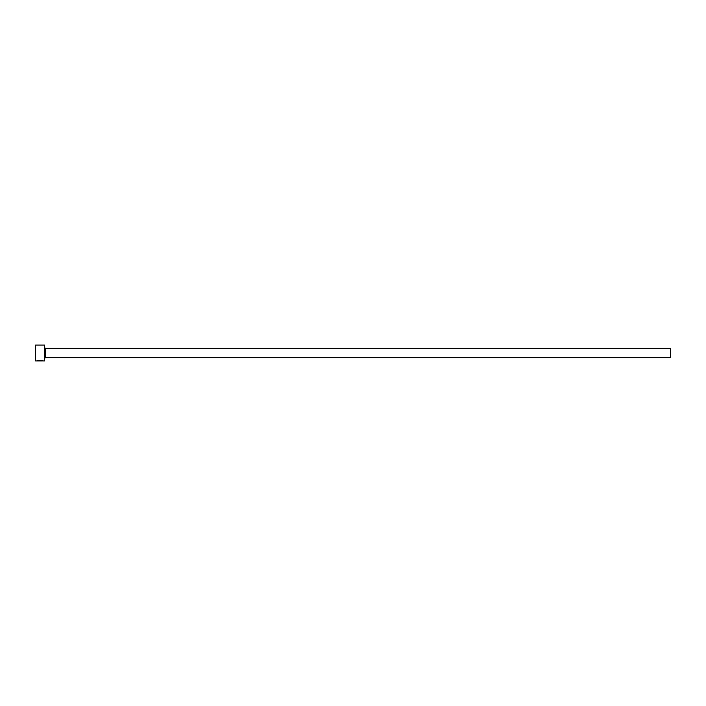 <?xml version="1.0" encoding="UTF-8"?>
<svg xmlns="http://www.w3.org/2000/svg" width="706" height="706" viewBox="0 0 706 706"><rect width="100%" height="100%" fill="white"/><g stroke="black" fill="none" stroke-linecap="round" stroke-linejoin="round"><path stroke-width="1.06" d="M37.78 360.89L37.021 360.934C39.183 360.281 41.169 360.281 42.969 360.942L42.492 360.784M44.513 345.058L44.513 360.942L44.513 345.058L35.618 345.058L35.3 360.625L35.618 345.058M45.308 348.235L670.7 348.235L670.7 357.765L45.308 357.765L45.308 348.235L44.831 347.758M37.021 360.942L40.286 360.942M44.513 360.942L42.969 360.942M42.378 360.942L35.618 360.942M45.308 357.765L44.831 358.242"/></g></svg>
